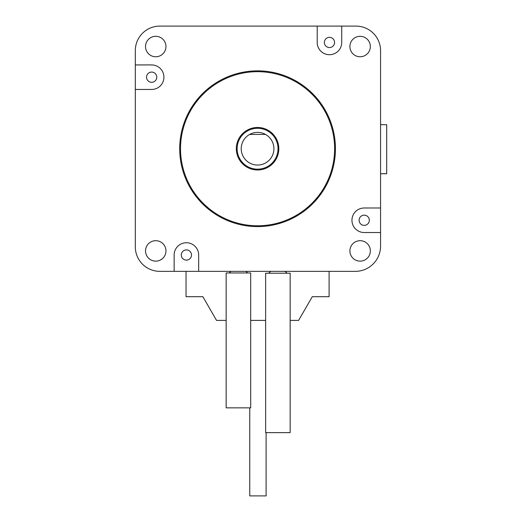 <?xml version="1.0" encoding="UTF-8"?>
<svg xmlns="http://www.w3.org/2000/svg" width="522" height="522" viewBox="0 0 522 522"><rect width="100%" height="100%" fill="white"/><g stroke="black" fill="none" stroke-linecap="round" stroke-linejoin="round"><path stroke-width="0.78" d="M317.206 42.452A12.26 12.26 0 0 0 329.467 54.712A12.26 12.26 0 0 0 341.727 42.452A12.26 12.26 0 0 1 329.467 54.712A12.26 12.26 0 0 1 317.206 42.452L317.206 26.1L159.83 26.1A24.527 24.527 0 0 0 135.309 50.627L135.309 64.93L135.309 50.627M159.83 26.1L341.727 26.1L341.727 42.452M198.667 271.355L159.83 271.355L174.139 271.355L174.139 255.004A12.26 12.26 0 0 1 186.4 242.743A12.26 12.26 0 0 1 198.667 255.004L198.667 271.355L355.312 271.355A25.252 25.252 0 0 0 380.564 246.103L380.564 50.693A24.593 24.593 0 0 0 355.971 26.1L341.727 26.1M151.654 89.458L135.309 89.458L135.309 64.93L151.654 64.93A12.26 12.26 0 0 1 163.921 77.197A12.26 12.26 0 0 1 151.654 89.458A12.26 12.26 0 0 0 163.921 77.197A12.26 12.26 0 0 0 151.654 64.93M380.564 50.693L380.564 207.997L364.212 207.997A12.26 12.26 0 0 0 351.952 220.258A12.26 12.26 0 0 0 364.212 232.525L380.564 232.525M369.322 220.258A5.109 5.109 0 0 1 361.655 224.688A5.109 5.109 0 0 1 361.655 215.834A5.109 5.109 0 0 1 369.322 220.258M156.77 77.197A5.109 5.109 0 0 1 149.103 81.621A5.109 5.109 0 0 1 149.103 72.767A5.109 5.109 0 0 1 156.77 77.197M191.509 255.004A5.109 5.109 0 0 1 183.848 259.427A5.109 5.109 0 0 1 183.848 250.58A5.109 5.109 0 0 1 191.509 255.004M334.576 42.452A5.109 5.109 0 0 1 326.916 46.876A5.109 5.109 0 0 1 326.916 38.028A5.109 5.109 0 0 1 334.576 42.452M265.489 134.422A16.352 16.352 0 0 0 242.143 154.134A16.352 16.352 0 0 0 273.919 148.731A16.352 16.352 0 0 0 265.489 134.422L249.653 134.422M335.437 148.731A77.869 77.869 0 0 1 218.64 216.167A77.869 77.869 0 0 1 218.64 81.288A77.869 77.869 0 0 1 335.437 148.731M334.622 148.731A77.054 77.054 0 0 0 219.044 82A77.054 77.054 0 0 0 219.044 215.455A77.054 77.054 0 0 0 334.622 148.731M278.826 148.731A21.258 21.258 0 0 1 246.945 167.138A21.258 21.258 0 0 1 246.945 130.317A21.258 21.258 0 0 1 278.826 148.731M278.011 148.731A20.436 20.436 0 0 0 247.35 131.029A20.436 20.436 0 0 0 247.35 166.427A20.436 20.436 0 0 0 278.011 148.731M370.346 46.536A10.218 10.218 0 0 0 355.012 37.688A10.218 10.218 0 0 0 355.012 55.391A10.218 10.218 0 0 0 370.346 46.536M370.346 250.919A10.218 10.218 0 0 0 355.012 242.064A10.218 10.218 0 0 0 355.012 259.767A10.218 10.218 0 0 0 370.346 250.919M165.963 46.536A10.218 10.218 0 0 0 150.636 37.688A10.218 10.218 0 0 0 150.636 55.391A10.218 10.218 0 0 0 165.963 46.536M165.963 250.919A10.218 10.218 0 0 0 150.636 242.064A10.218 10.218 0 0 0 150.636 259.767A10.218 10.218 0 0 0 165.963 250.919M135.309 89.458L135.309 246.828A24.527 24.527 0 0 0 159.83 271.355M174.139 255.004A12.26 12.26 0 0 1 186.4 242.743A12.26 12.26 0 0 1 198.667 255.004M364.212 207.997A12.26 12.26 0 0 0 351.952 220.258A12.26 12.26 0 0 0 364.212 232.525M210.562 310.042L202.862 296.698L186.041 296.698L186.041 271.355M202.862 296.698L216.545 320.404L226.156 320.404M329.101 271.355L329.101 296.698L312.28 296.698L304.58 310.042M290.16 320.404L298.591 320.404L312.28 296.698M265.639 320.404L250.684 320.404M247.558 272.967A12.26 12.26 0 0 0 245.81 271.355M231.024 271.355A12.26 12.26 0 0 0 229.282 272.967M287.041 273.221A12.26 12.26 0 0 0 284.934 271.355M270.866 271.355A12.26 12.26 0 0 0 268.758 273.221M226.156 272.967L250.684 272.967L250.684 407.858L226.156 407.858L226.156 272.967M290.16 432.64L265.639 432.64L265.639 273.221L290.16 273.221L290.16 432.64M380.564 124.693L386.691 124.693L386.691 173.741L380.564 173.741M266.109 432.64L266.109 495.9L249.757 495.9L249.757 407.858"/></g></svg>
